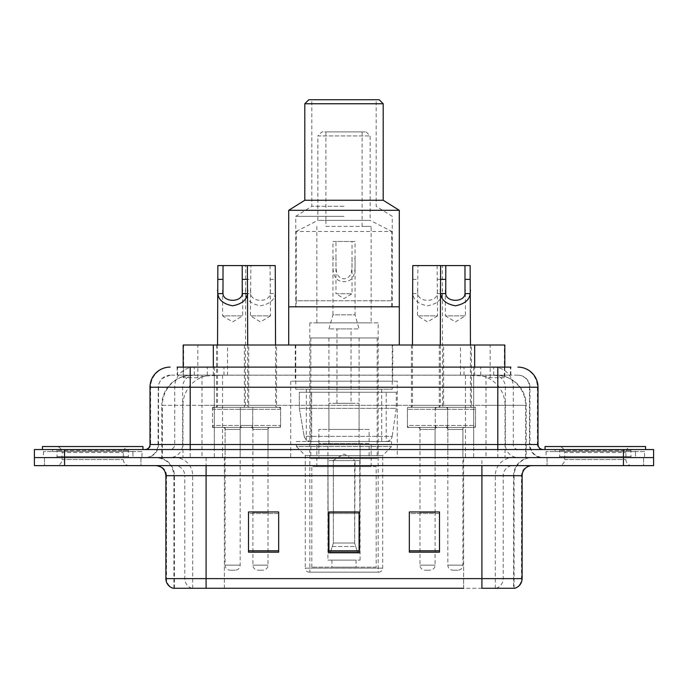 <?xml version="1.0" encoding="UTF-8"?>
<svg xmlns="http://www.w3.org/2000/svg" width="688" height="688" viewBox="0 0 688 688"><rect width="100%" height="100%" fill="white"/><g stroke="black" fill="none" stroke-linecap="round" stroke-linejoin="round"><path stroke-width="0.52" stroke-dasharray="3.44 2.58" d="M397.277 381.195L290.723 381.195L397.277 381.195L397.277 457.589L290.723 457.589L397.277 457.589M290.723 381.195L290.723 457.589M443.614 345.006L411.45 345.006L443.614 345.006L443.614 407.33L411.45 407.33L443.614 407.33M411.45 345.006L411.45 407.33M276.55 345.006L244.386 345.006L276.55 345.006L276.55 407.33L244.386 407.33L276.55 407.33M244.386 345.006L244.386 407.33M471.461 345.006L439.297 345.006L471.461 345.006L471.461 407.33L439.297 407.33L471.461 407.33M439.297 345.006L439.297 407.33M248.703 345.006L216.539 345.006L248.703 345.006L248.703 407.33L216.539 407.33L248.703 407.33M216.539 345.006L216.539 407.33M447.639 407.33L407.425 407.33L447.639 407.33L447.639 427.429L407.425 427.429L447.639 427.429M407.425 407.33L407.425 427.429M280.575 407.33L240.361 407.33L280.575 407.33L280.575 427.429L240.361 427.429L280.575 427.429M240.361 407.33L240.361 427.429M475.477 407.33L435.272 407.33L475.477 407.33L475.477 427.429L435.272 427.429L475.477 427.429M435.272 407.33L435.272 427.429M252.728 407.33L212.523 407.33L252.728 407.33L252.728 427.429L212.523 427.429L252.728 427.429M212.523 407.33L212.523 427.429M435.074 427.429L419.99 427.429L435.074 427.429L435.074 457.589L419.99 457.589L435.074 457.589M419.99 427.429L419.99 457.589M268.01 427.429L252.926 427.429L268.01 427.429L268.01 457.589L252.926 457.589L268.01 457.589M252.926 427.429L252.926 457.589M462.912 427.429L447.836 427.429L462.912 427.429L462.912 457.589L447.836 457.589L462.912 457.589M447.836 427.429L447.836 457.589M240.164 427.429L225.088 427.429L240.164 427.429L240.164 457.589L225.088 457.589L240.164 457.589M225.088 427.429L225.088 457.589M495.274 375.158L485.487 375.158L500.503 375.519C504.287 376.654 505.568 377.377 504.356 377.678L490.174 377.678L482.09 375.949L465.458 375.201L222.542 375.201L205.91 375.949L197.826 377.678L183.644 377.678L183.189 377.48L183.189 367.117L510.857 367.117L177.143 367.117L177.143 375.158L510.857 375.158L177.143 375.158M504.811 345.006L183.189 345.006M498.783 375.287A30.152 30.152 0 0 1 526.225 405.318L526.225 457.589L161.775 457.589L526.225 457.589M183.189 377.48C183.214 376.921 184.651 376.267 187.497 375.519L202.513 375.158L192.726 375.158M189.217 375.287A30.152 30.152 0 0 0 161.775 405.318L162.385 405.318L162.385 457.589M392.753 345.006L295.247 345.006L392.753 345.006L392.753 381.195L295.247 381.195L392.753 381.195M295.247 345.006L295.247 381.195M504.811 367.117L504.811 377.48L504.356 377.678L504.356 345.006M202.513 375.158L485.487 375.158M190.206 367.117L510.857 367.117L510.857 375.158M517.901 375.158L170.099 375.158L517.901 375.158A12.066 12.066 0 0 1 529.958 387.224L529.958 444.517L150.001 444.517M150.001 387.224L529.958 387.224L158.042 387.224L158.524 387.224L158.524 444.517L158.042 444.517A13.063 13.063 0 0 1 144.97 457.589L543.03 457.589L144.97 457.589M190.206 449.548L543.03 449.548L190.206 449.548M635.506 449.548L555.087 449.548L635.506 449.548L635.506 457.589L555.087 457.589L635.506 457.589L635.506 451.552L555.087 451.552L635.506 451.552M555.087 449.548L555.087 451.552M132.913 449.548L52.494 449.548L132.913 449.548L132.913 457.589L52.494 457.589L132.913 457.589L132.913 451.552L52.494 451.552L132.913 451.552M52.494 449.548L52.494 451.552M623.448 465.63L34.4 465.63L34.4 449.548L653.6 449.548L653.6 457.589L623.448 457.589L653.6 457.589L653.6 465.63L623.448 465.63L623.448 457.589L64.552 457.589L623.448 457.589L623.448 449.548M34.4 457.589L64.552 457.589L34.4 457.589M140.954 457.589L140.954 465.63L44.453 465.63L140.954 465.63L44.453 465.63L140.954 465.63L140.954 457.589L44.453 457.589L44.453 465.63L44.453 457.589L140.954 457.589M643.547 457.589L643.547 465.63L547.046 465.63L643.547 465.63L547.046 465.63L643.547 465.63L643.547 457.589L547.046 457.589L547.046 465.63L547.046 457.589L643.547 457.589M141.952 451.552L43.447 451.552L141.952 451.552L141.952 457.589L43.447 457.589L141.952 457.589M43.447 451.552L43.447 457.589M644.553 451.552L546.048 451.552L644.553 451.552L644.553 457.589L546.048 457.589L644.553 457.589M546.048 451.552L546.048 457.589M513.592 588.266L481.91 588.266L514.082 588.266L513.592 588.266L513.592 475.683L514.082 475.683A18.094 18.094 0 0 1 532.177 457.589L155.823 457.589L532.177 457.589M173.918 588.266L173.918 475.683L522.123 475.683M481.91 465.63L155.823 465.63L481.91 465.63M555.087 457.589L635.506 457.589L555.087 457.589M52.494 457.589L132.913 457.589L52.494 457.589M439.494 550.778L439.494 511.967L439.494 552.172L409.334 552.172L409.334 512.173L409.334 552.172L439.494 552.172L439.494 512.371L439.494 552.172L439.494 513.566L409.334 513.566L409.334 511.967L409.334 552.172L409.334 512.173L409.334 552.172L409.334 513.566L439.494 513.566L439.494 512.173L439.494 550.778L409.334 550.778L409.334 552.172L439.494 552.172L439.494 512.173L409.334 512.173L409.334 550.778M278.666 550.778L278.666 511.967L278.666 552.172L248.506 552.172L248.506 512.173L248.506 552.172L278.666 552.172L278.666 512.371L278.666 552.172L278.666 513.566L248.506 513.566L248.506 511.967L248.506 552.172L248.506 512.173L248.506 552.172L248.506 513.566L278.666 513.566L278.666 512.173L278.666 550.778L248.506 550.778L248.506 552.172L278.666 552.172L278.666 512.173L248.506 512.173L248.506 550.778M359.076 550.778L359.076 511.967L359.076 552.172L328.924 552.172L328.924 512.173L328.924 552.172L359.076 552.172L359.076 512.371L359.076 552.172L359.076 513.566L328.924 513.566L328.924 552.172L328.924 511.967L359.076 511.967L328.924 511.967L359.076 511.967L359.076 550.778L328.924 550.778M191.909 588.266A10.053 9.899 -90 0 1 184.78 578.617L184.78 475.683L224.383 475.683L224.383 588.266L463.617 588.266L463.617 578.617L166.487 578.617A10.053 9.899 -90 0 0 173.617 588.266L514.882 588.266M278.666 511.967L248.506 511.967L278.666 511.967M439.494 511.967L409.334 511.967L439.494 511.967M206.09 457.589L206.09 588.266L481.91 588.266L481.91 475.683L173.918 475.683C172.851 464.692 166.823 458.664 155.823 457.589M268.01 511.967L252.926 511.967L252.926 429.441L268.01 429.441L268.01 511.967M435.074 511.967L419.99 511.967L419.99 429.441L435.074 429.441L435.074 511.967M359.076 513.566L359.076 512.371L359.076 513.566L328.924 513.566L328.924 552.172L359.076 552.172L359.076 513.566M359.076 512.173L328.924 512.173M129.37 457.589L56.029 457.589L129.37 457.589A1.006 1.006 0 0 1 128.364 456.583L57.035 456.583L128.364 456.583L128.364 450.554A1.006 1.006 0 0 1 129.37 449.548L56.029 449.548L129.37 449.548M56.029 457.589A1.006 1.006 0 0 0 57.035 456.583L57.035 450.554A1.006 1.006 0 0 0 56.029 449.548M142.958 449.548L42.441 449.548L142.958 449.548M56.029 465.63L129.37 465.63L56.029 465.63A6.029 6.029 0 0 0 62.066 459.601L62.066 452.558L123.341 452.558L62.066 452.558A6.029 6.029 0 0 0 56.029 446.529L129.37 446.529L56.029 446.529M129.37 465.63A6.029 6.029 0 0 1 123.341 459.601L123.341 452.558A6.029 6.029 0 0 1 129.37 446.529M42.441 446.529L142.958 446.529M309.325 572.175L378.675 572.175L309.325 572.175A4.025 4.025 0 0 1 305.3 568.159L382.7 568.159L305.3 568.159L305.3 455.576L296.451 446.529L391.549 446.529L296.451 446.529L296.451 441.507L391.549 441.507L296.451 441.507M378.675 572.175A4.025 4.025 0 0 0 382.7 568.159L382.7 455.576L305.3 455.576L382.7 455.576L391.549 446.529L391.549 441.507M325.906 226.395L371.142 226.395L362.094 226.395L362.094 220.358L325.906 220.358L325.906 226.395L362.094 226.395M316.858 226.395L316.858 300.776L371.142 300.776L371.142 226.395M316.858 322.887L316.858 300.776L296.253 300.776L296.253 306.805L391.747 306.805L391.747 300.776L296.253 300.776L296.253 231.417L391.747 231.417L391.747 300.776L371.142 300.776L371.142 322.887L316.858 322.887L371.142 322.887M362.094 131.907L325.906 131.907L362.094 131.907L362.094 220.358L370.135 220.358L317.865 220.358L370.135 220.358L391.747 231.417M325.906 131.907L325.906 220.358L317.865 220.358L317.865 135.923L370.135 135.923L317.865 135.923L321.889 131.907L366.111 131.907L321.889 131.907M366.111 131.907L370.135 135.923L370.135 220.358M399.289 345.006L288.711 345.006L399.289 345.006M295.754 345.006L392.246 345.006L295.754 345.006L295.754 389.236L392.246 389.236L295.754 389.236M392.246 345.006L392.246 389.236M306.306 389.236L381.694 389.236L306.306 389.236L306.306 441.507L381.694 441.507L306.306 441.507M381.694 389.236L381.694 441.507M378.176 322.887L309.824 322.887L378.176 322.887L378.176 572.175L309.824 572.175L378.176 572.175M309.824 322.887L309.824 572.175M288.711 306.805L399.289 306.805L288.711 306.805M391.747 306.805L296.253 306.805M296.253 231.417L317.865 220.358M376.164 567.153L311.836 567.153L376.164 567.153L376.164 466.636L311.836 466.636L376.164 466.636M311.836 567.153L311.836 466.636M356.066 560.118L331.934 560.118L356.066 560.118L356.066 567.153L331.934 567.153L356.066 567.153M331.934 560.118L331.934 567.153M316.858 466.636L371.142 466.636L316.858 466.636L316.858 444.517L371.142 444.517L316.858 444.517M371.142 466.636L371.142 444.517M327.918 560.118L360.082 560.118L327.918 560.118L327.918 444.517L360.082 444.517L327.918 444.517M360.082 560.118L360.082 444.517M310.83 337.971L377.17 337.971L310.83 337.971L310.83 458.595L377.17 458.595L310.83 458.595M377.17 337.971L377.17 458.595M359.076 337.971L328.924 337.971L359.076 337.971L359.076 444.517L328.924 444.517L359.076 444.517M328.924 337.971L328.924 444.517M369.129 444.517L318.871 444.517L369.129 444.517L369.129 458.595L318.871 458.595L369.129 458.595M318.871 444.517L318.871 458.595M386.226 441.507L386.217 441.507A6.029 6.029 90 0 0 392.194 436.338L304.173 436.338C305.369 439.795 307.863 441.515 311.655 441.507L311.664 392.246L311.664 441.507C307.871 441.524 305.377 439.804 304.173 436.338L299.332 408.337L299.332 392.246L396.271 392.246L396.271 408.337L299.332 408.337L304.173 436.338L392.194 436.338C391.403 441.257 385.805 441.842 386.226 441.507L311.655 441.507L386.226 441.507L386.217 392.246L311.664 392.246L386.217 392.246M396.271 392.246L299.332 392.246L311.664 392.246L299.332 392.246L299.332 408.337L396.271 408.337L392.194 436.338M328.924 328.924L332.94 314.846L355.06 314.846L355.06 258.344L352.041 258.344L352.041 293.742L335.959 293.742L344 298.575L352.041 293.742L335.959 293.742L335.959 258.344C336.346 266.333 334.136 277.668 344.017 278.846C353.89 277.599 351.637 266.325 352.041 258.344L352.041 241.471L335.959 241.471L335.959 258.344L332.94 258.344L332.94 241.471L355.06 241.471L355.06 258.344C354.982 268.423 356.539 281.323 344.034 281.676C331.453 281.34 333.018 268.475 332.94 258.344L332.94 314.846L355.06 314.846L359.076 328.924L328.924 328.924L359.076 328.924M359.076 429.441L328.924 429.441L359.076 429.441L359.076 403.306L328.924 403.306L359.076 403.306M328.924 429.441L328.924 403.306M351.035 403.306L336.965 403.306L351.035 403.306L351.035 328.924L336.965 328.924L351.035 328.924M336.965 403.306L336.965 328.924M332.94 460.599L344 453.96L355.06 460.599L332.94 460.599L354.638 460.599L354.638 543.03L357.743 553.083L359.798 553.083L359.798 460.599L359.798 553.083L328.202 553.083L359.798 553.083L328.202 553.083L327.918 443.511L360.082 443.511L327.918 443.511M360.082 460.599L360.082 443.511M327.918 460.599L328.202 553.083L357.743 553.083L354.638 543.03L355.06 460.599M369.129 443.511L318.871 443.511L369.129 443.511L369.129 429.441L318.871 429.441L369.129 429.441M318.871 443.511L318.871 429.441M330.257 553.083L333.362 543.03L333.362 460.599L333.362 543.03L330.257 553.083M359.798 460.599L354.638 460.599L359.798 460.599M333.362 460.599L328.202 460.599L333.362 460.599M335.959 241.471L332.94 241.471M355.06 241.471L352.041 241.471M288.711 210.313L399.289 210.313M304.801 200.26L383.199 200.26M344 216.342L295.754 216.342L344 216.342M304.801 103.759L383.199 103.759M344 206.288L311.836 206.288L344 206.288M308.817 99.734L379.183 99.734M344 306.805L392.246 306.805L344 306.805M344 99.734L376.164 99.734L344 99.734M631.971 457.589L558.63 457.589L631.971 457.589A1.006 1.006 0 0 1 630.965 456.583L559.636 456.583L630.965 456.583L630.965 450.554A1.006 1.006 0 0 1 631.971 449.548L558.63 449.548L631.971 449.548M558.63 457.589A1.006 1.006 0 0 0 559.636 456.583L559.636 450.554A1.006 1.006 0 0 0 558.63 449.548M645.559 449.548L545.042 449.548L645.559 449.548M558.63 465.63L631.971 465.63L558.63 465.63A6.029 6.029 0 0 0 564.659 459.601L564.659 452.558L625.934 452.558L564.659 452.558A6.029 6.029 0 0 0 558.63 446.529L631.971 446.529L558.63 446.529M631.971 465.63A6.029 6.029 0 0 1 625.934 459.601L625.934 452.558A6.029 6.029 0 0 1 631.971 446.529M545.042 446.529L645.559 446.529M222.577 289.975L222.577 315.852L242.675 315.852L232.621 321.898L222.577 315.852L242.675 315.852L242.675 289.975M242.176 427.429L223.075 427.429L242.176 427.429A2.012 2.012 0 0 0 240.164 429.441L240.164 565.14A5.022 5.022 0 0 1 235.141 570.171L230.11 570.171L235.141 570.171M223.075 427.429A2.012 2.012 0 0 1 225.088 429.441L225.088 565.14A5.022 5.022 0 0 0 230.11 570.171M250.716 427.429L214.527 427.429L250.716 427.429A2.012 2.012 0 0 0 252.728 425.425L212.523 425.425L252.728 425.425L252.728 409.334A2.012 2.012 0 0 0 250.716 407.33L214.527 407.33L250.716 407.33M214.527 427.429A2.012 2.012 0 0 1 212.523 425.425L212.523 409.334A2.012 2.012 0 0 1 214.527 407.33M247.706 345.006L247.706 405.318A2.012 2.012 0 0 0 249.71 407.33L215.533 407.33L249.71 407.33M217.546 345.006L217.546 405.318A2.012 2.012 0 0 1 215.533 407.33M275.544 345.006L275.544 405.318L245.392 405.318L245.693 265.594L247.396 265.594L217.855 265.594M445.325 289.975L445.325 315.852L465.423 315.852L455.379 321.898L445.325 315.852L465.423 315.852L465.423 289.975M464.925 427.429L445.824 427.429L464.925 427.429A2.012 2.012 0 0 0 462.912 429.441L462.912 565.14A5.022 5.022 0 0 1 457.89 570.171L452.859 570.171L457.89 570.171M445.824 427.429A2.012 2.012 0 0 1 447.836 429.441L447.836 565.14A5.022 5.022 0 0 0 452.859 570.171M473.473 427.429L437.284 427.429L473.473 427.429A2.012 2.012 0 0 0 475.477 425.425L435.272 425.425L475.477 425.425L475.477 409.334A2.012 2.012 0 0 0 473.473 407.33L437.284 407.33L473.473 407.33M437.284 427.429A2.012 2.012 0 0 1 435.272 425.425L435.272 409.334A2.012 2.012 0 0 1 437.284 407.33M470.454 345.006L470.454 405.318A2.012 2.012 0 0 0 472.467 407.33L438.29 407.33L472.467 407.33M440.294 345.006L440.294 405.318A2.012 2.012 0 0 1 438.29 407.33M470.145 265.594L440.604 265.594L442.307 265.594L442.608 405.318A2.012 2.012 0 0 0 444.62 407.33L410.444 407.33L444.62 407.33M270.057 265.594L270.522 315.852L250.415 315.852L260.468 321.898L270.522 315.852L250.415 315.852L250.879 265.594L275.243 265.594M270.522 289.975L270.1 293.595C269.748 302.522 251.189 302.522 250.836 293.595L250.415 289.975M250.922 427.429A2.012 2.012 0 0 1 252.926 429.441L268.01 429.441A2.012 2.012 0 0 1 270.014 427.429L250.922 427.429L270.014 427.429M242.374 427.429L278.563 427.429L242.374 427.429A2.012 2.012 0 0 1 240.361 425.425L280.575 425.425L240.361 425.425L240.361 409.334A2.012 2.012 0 0 1 242.374 407.33L278.563 407.33L242.374 407.33M278.563 427.429A2.012 2.012 0 0 0 280.575 425.425L280.575 409.334A2.012 2.012 0 0 0 278.563 407.33M277.556 407.33A2.012 2.012 0 0 1 275.544 405.318L245.392 405.318A2.012 2.012 0 0 1 243.38 407.33L277.556 407.33L243.38 407.33M252.926 512.173L252.926 565.14A5.022 5.022 0 0 0 257.957 570.171L262.979 570.171L257.957 570.171M268.01 512.173L268.01 565.14A5.022 5.022 0 0 1 262.979 570.171M245.392 289.975L245.668 293.595C246.39 299.985 251.326 304.053 260.468 305.799C269.61 304.053 274.546 299.985 275.269 293.595L275.544 289.975M245.693 265.594L250.879 265.594M437.121 265.594L437.585 315.852L417.478 315.852L427.532 321.898L437.585 315.852L417.478 315.852L417.943 265.594L442.307 265.594M437.585 289.975L437.164 293.595C436.811 302.522 418.252 302.522 417.9 293.595L417.478 289.975M417.986 427.429A2.012 2.012 0 0 1 419.99 429.441L435.074 429.441A2.012 2.012 0 0 1 437.078 427.429L417.986 427.429L437.078 427.429M409.437 427.429L445.626 427.429L409.437 427.429A2.012 2.012 0 0 1 407.425 425.425L447.639 425.425L407.425 425.425L407.425 409.334A2.012 2.012 0 0 1 409.437 407.33L445.626 407.33L409.437 407.33M445.626 427.429A2.012 2.012 0 0 0 447.639 425.425L447.639 409.334A2.012 2.012 0 0 0 445.626 407.33M412.456 345.006L412.456 405.318A2.012 2.012 0 0 1 410.444 407.33M419.99 512.173L419.99 565.14A5.022 5.022 0 0 0 425.021 570.171L430.043 570.171L425.021 570.171M435.074 512.173L435.074 565.14A5.022 5.022 0 0 1 430.043 570.171M412.456 289.975L412.731 293.595C413.454 299.985 418.39 304.053 427.532 305.799C436.674 304.053 441.61 299.985 442.332 293.595L442.608 289.975M412.757 265.594L417.943 265.594M183.644 377.678L183.644 345.006M187.497 375.519A30.152 29.696 -90 0 0 162.385 405.318L526.225 405.318L486.012 405.318L486.012 457.589M525.615 457.589L525.615 405.318A30.152 29.696 90 0 0 500.503 375.519M201.988 375.158L201.988 405.318L161.775 405.318L161.775 457.589M465.458 375.201L465.458 457.589M482.09 375.949A30.152 29.696 90 0 1 505.052 405.318L505.052 457.589M222.542 375.201L222.542 457.589M205.91 375.949A30.152 29.696 -90 0 0 182.948 405.318L182.948 457.589M486.012 375.158L486.012 405.318L201.988 405.318L201.988 457.589M213.34 375.227L213.34 367.117M197.826 377.678L197.826 345.006M227.522 375.227L227.522 345.006M460.478 375.227L460.478 345.006M490.174 377.678L490.174 345.006M474.66 375.227L474.66 367.117M207.294 375.158L207.294 367.117M170.099 375.158L161.37 378.899L158.231 385.056L158.042 444.517L497.794 444.517L497.794 375.158M214.312 367.117L214.312 444.517L158.524 444.517A13.063 12.866 90 0 1 145.658 457.589M497.794 457.589L497.794 444.517L529.958 444.517C530.732 452.455 535.092 456.815 543.03 457.589M473.688 367.117L473.688 387.224L537.999 387.224M537.999 444.517L537.388 444.517L537.388 387.224A20.107 19.797 90 0 0 517.591 367.117M64.552 449.548L64.552 465.63M194.515 367.117A20.107 19.797 -90 0 0 174.709 387.224L174.709 444.517A5.022 4.954 90 0 1 169.764 449.548M170.409 367.117A20.107 19.797 -90 0 0 150.612 387.224L150.612 444.517A5.022 4.954 90 0 1 145.658 449.548M493.485 367.117A20.107 19.797 90 0 1 513.291 387.224L513.291 444.517L473.688 444.517L473.688 449.548M542.342 449.548A5.022 4.954 -90 0 1 537.388 444.517L513.291 444.517A5.022 4.954 -90 0 0 518.236 449.548M170.409 375.158A12.066 11.877 -90 0 0 158.524 387.224L473.688 387.224L473.688 444.517L214.312 444.517L214.312 449.548M214.312 375.158L214.312 457.589M194.515 375.158A12.066 11.877 -90 0 0 182.63 387.224L182.63 444.517A13.063 12.866 90 0 1 169.764 457.589M190.206 375.158L190.206 457.589M517.591 375.158A12.066 11.877 90 0 1 529.476 387.224L529.476 444.517A13.063 12.866 -90 0 0 542.342 457.589M493.485 375.158A12.066 11.877 90 0 1 505.37 387.224L505.37 444.517A13.063 12.866 -90 0 0 518.236 457.589M473.688 375.158L473.688 457.589M177.599 375.158L177.599 367.117M194.265 375.158L194.265 367.117M223.961 375.158L223.961 367.117M464.039 375.158L464.039 367.117M493.735 375.158L493.735 367.117M510.401 375.158L510.401 367.117M480.706 375.158L480.706 367.117M496.091 588.266A10.053 9.899 90 0 0 503.22 578.617L463.617 578.617L463.617 475.683L513.592 475.683A18.094 17.819 -90 0 1 531.411 457.589M165.877 475.683L166.487 475.683L166.487 578.617L165.877 578.617M514.383 588.266A10.053 9.899 90 0 0 521.513 578.617L503.22 578.617L503.22 475.683A10.053 9.899 -90 0 1 513.119 465.63M522.123 578.617L521.513 578.617L521.513 475.683A10.053 9.899 -90 0 1 531.411 465.63M156.589 465.63A10.053 9.899 90 0 1 166.487 475.683L184.78 475.683A10.053 9.899 90 0 0 174.881 465.63M224.383 588.266L224.383 465.63M463.617 588.266L463.617 465.63M495.3 588.266L495.3 475.683A18.094 17.819 -90 0 1 513.119 457.589M514.082 588.266L514.082 475.683L481.91 475.683L481.91 457.589M174.408 588.266L174.408 475.683A18.094 17.819 90 0 0 156.589 457.589M192.7 588.266L192.7 475.683A18.094 17.819 90 0 0 174.881 457.589M224.383 457.589L224.383 475.683L463.617 475.683L463.617 457.589M128.364 450.554L57.035 450.554L128.364 450.554M62.066 459.601L123.341 459.601L62.066 459.601M332.734 546.47L355.266 546.47L332.734 546.47M333.362 543.03L354.638 543.03L333.362 543.03M630.965 450.554L559.636 450.554L630.965 450.554M564.659 459.601L625.934 459.601L564.659 459.601M240.164 429.441L225.088 429.441L240.164 429.441M212.523 409.334L252.728 409.334L212.523 409.334M217.546 405.318L247.706 405.318L217.546 405.318M240.164 565.14L225.088 565.14L240.164 565.14M462.912 429.441L447.836 429.441L462.912 429.441M435.272 409.334L475.477 409.334L435.272 409.334M440.294 405.318L470.454 405.318L440.294 405.318M462.912 565.14L447.836 565.14L462.912 565.14M280.575 409.334L240.361 409.334L280.575 409.334M252.926 565.14L268.01 565.14L252.926 565.14M245.668 293.595L250.836 293.595M270.1 293.595L275.269 293.595M270.057 279.38L275.243 279.38M245.693 279.38L250.879 279.38M447.639 409.334L407.425 409.334L447.639 409.334M442.608 405.318L412.456 405.318L442.608 405.318M419.99 565.14L435.074 565.14L419.99 565.14M412.731 293.595L417.9 293.595M437.164 293.595L442.332 293.595M437.121 279.38L442.307 279.38M412.757 279.38L417.943 279.38M295.754 306.805L295.754 216.342L311.836 206.288L311.836 99.734M392.246 306.805L392.246 216.342L376.164 206.288L376.164 99.734"/><path stroke-width="1.03" d="M177.143 367.117L190.206 367.117L177.143 367.117L183.189 367.117L183.189 345.006L504.811 345.006L504.811 367.117M170.099 367.117A20.107 20.107 0 0 0 150.001 387.224L150.001 444.517A5.022 5.022 0 0 1 144.97 449.548M517.901 367.117A20.107 20.107 0 0 1 537.999 387.224L190.206 387.224L190.206 367.117L510.857 367.117M537.999 387.224L537.999 444.517C538.3 447.57 539.977 449.247 543.03 449.548M64.552 449.548L34.4 449.548L34.4 457.589L64.552 457.589L34.4 457.589L34.4 465.63L64.552 465.63L64.552 457.589L623.448 457.589L64.552 457.589L64.552 449.548L623.448 449.548L623.448 457.589L653.6 457.589L623.448 457.589L623.448 465.63L64.552 465.63M623.448 465.63L653.6 465.63L653.6 449.548L623.448 449.548M224.383 588.266L173.617 588.266M522.123 578.617C521.839 583.433 519.431 586.649 514.882 588.266L481.91 588.266L481.91 578.617L522.123 578.617L522.123 475.683A10.053 10.053 0 0 1 532.177 465.63M173.118 588.266A10.053 10.053 0 0 1 165.877 578.617L165.877 475.683C165.283 469.577 161.929 466.223 155.823 465.63M439.494 552.172L439.494 511.967L409.334 511.967L409.334 552.172L439.494 552.172M278.666 552.172L278.666 511.967L248.506 511.967L248.506 552.172L278.666 552.172M359.076 552.172L359.076 511.967L328.924 511.967L328.924 552.172L359.076 552.172M463.617 588.266L206.09 588.266L206.09 578.617L481.91 578.617L481.91 475.683L165.877 475.683M252.926 512.173L268.01 512.173M419.99 512.173L435.074 512.173M359.076 512.173L328.924 512.173M142.958 449.548L142.958 446.529L42.441 446.529L42.441 449.548M399.289 345.006L399.289 210.313L288.711 210.313L288.711 306.805L399.289 306.805L288.711 306.805L288.711 345.006M399.289 210.313L383.199 200.26L304.801 200.26L288.711 210.313M383.199 200.26L383.199 103.759L304.801 103.759L304.801 200.26M383.199 103.759L379.183 99.734L308.817 99.734L304.801 103.759M645.559 449.548L645.559 446.529L545.042 446.529L545.042 449.548M223.032 265.594L222.989 293.595C223.342 302.522 241.909 302.522 242.253 293.595L242.21 265.594L217.855 265.594L217.546 345.006M242.21 265.594L247.396 265.594L247.706 345.006M247.706 289.975L247.422 293.595C246.7 299.985 241.763 304.053 232.621 305.799C223.488 304.053 218.552 299.985 217.821 293.595L217.546 289.975M445.79 265.594L445.747 293.595C446.091 302.522 464.658 302.522 465.011 293.595L464.968 265.594L440.604 265.594L440.294 345.006M464.968 265.594L470.145 265.594L470.454 345.006M470.454 289.975L470.179 293.595C469.448 299.985 464.512 304.053 455.379 305.799C446.237 304.053 441.3 299.985 440.578 293.595L440.294 289.975M247.396 265.594L275.243 265.594L275.544 345.006M440.604 265.594L412.757 265.594L412.456 345.006M213.34 367.117L213.34 345.006M474.66 367.117L474.66 345.006M190.206 449.548L190.206 387.224L150.001 387.224M150.001 444.517L537.999 444.517M497.794 367.117L497.794 449.548M481.91 465.63L481.91 475.683L522.123 475.683M165.877 578.617L206.09 578.617L206.09 465.63M359.076 550.778L328.924 550.778M278.666 550.778L248.506 550.778M439.494 550.778L409.334 550.778M247.422 293.595L242.253 293.595M222.989 293.595L217.821 293.595M223.032 279.38L217.855 279.38M247.396 279.38L242.21 279.38M470.179 293.595L465.011 293.595M445.747 293.595L440.578 293.595M445.79 279.38L440.604 279.38M470.145 279.38L464.968 279.38"/></g></svg>
